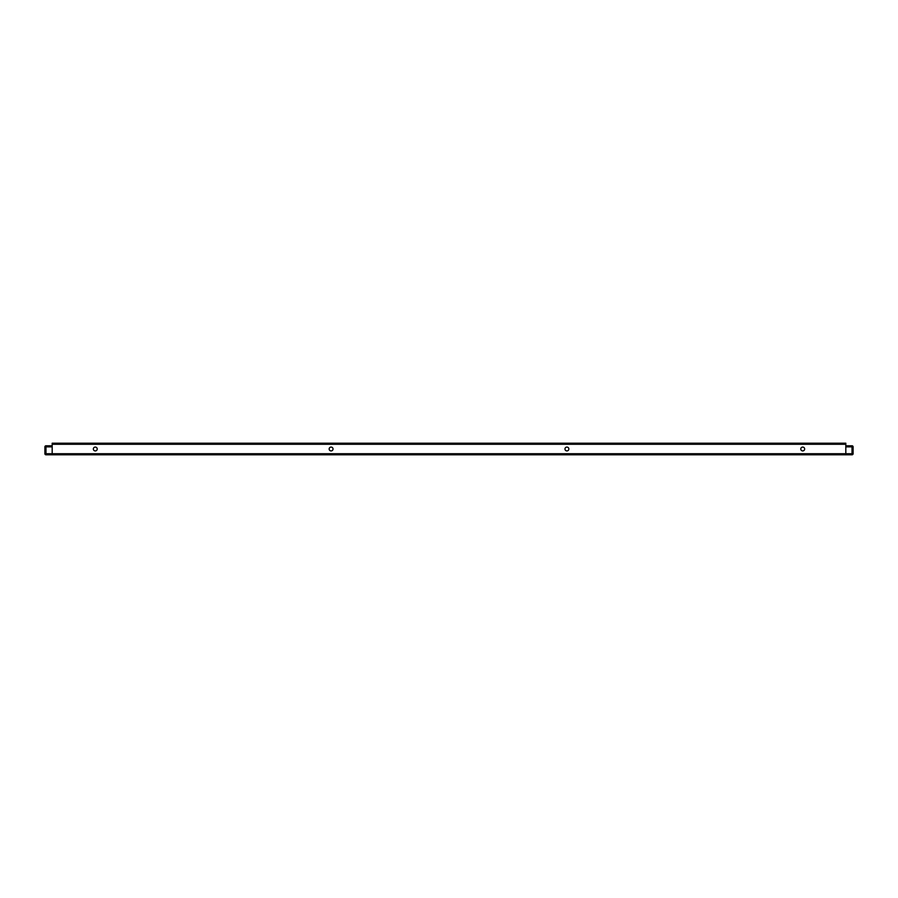 <?xml version="1.0" encoding="UTF-8"?>
<svg xmlns="http://www.w3.org/2000/svg" width="898" height="898" viewBox="0 0 898 898"><rect width="100%" height="100%" fill="white"/><g stroke="black" fill="none" stroke-linecap="round" stroke-linejoin="round"><path stroke-width="1.35" d="M566.907 450.931A1.931 1.931 0 0 1 564.977 449A1.931 1.931 0 0 1 566.907 447.069A1.931 1.931 0 0 1 568.838 449A1.931 1.931 0 0 1 566.907 450.931M802.722 450.931A1.931 1.931 0 0 1 800.792 449A1.931 1.931 0 0 1 802.722 447.069A1.931 1.931 0 0 1 804.653 449A1.931 1.931 0 0 1 802.722 450.931M331.093 447.069A1.931 1.931 0 0 0 329.162 449A1.931 1.931 0 0 0 331.093 450.931A1.931 1.931 0 0 0 333.023 449A1.931 1.931 0 0 0 331.093 447.069M95.278 447.069A1.931 1.931 0 0 0 93.347 449A1.931 1.931 0 0 0 95.278 450.931A1.931 1.931 0 0 0 97.209 449A1.931 1.931 0 0 0 95.278 447.069M845.815 446.856L852.022 446.856L852.034 453.714L845.815 453.714L845.815 444.286L52.185 444.286L52.185 453.714L45.978 453.714L45.966 446.856L52.185 446.856M845.815 445.79L852.022 445.79A1.078 1.078 0 0 1 853.1 446.856L853.1 453.714A1.078 1.078 0 0 1 852.022 454.792L52.185 454.792L52.185 453.714L845.815 453.714L845.815 454.792M52.185 454.792L45.978 454.792A1.078 1.078 0 0 1 44.9 453.714L44.9 446.856A1.078 1.078 0 0 1 45.978 445.79L52.185 445.79M52.185 444.286L52.185 443.208L845.815 443.208L845.815 444.286"/></g></svg>
